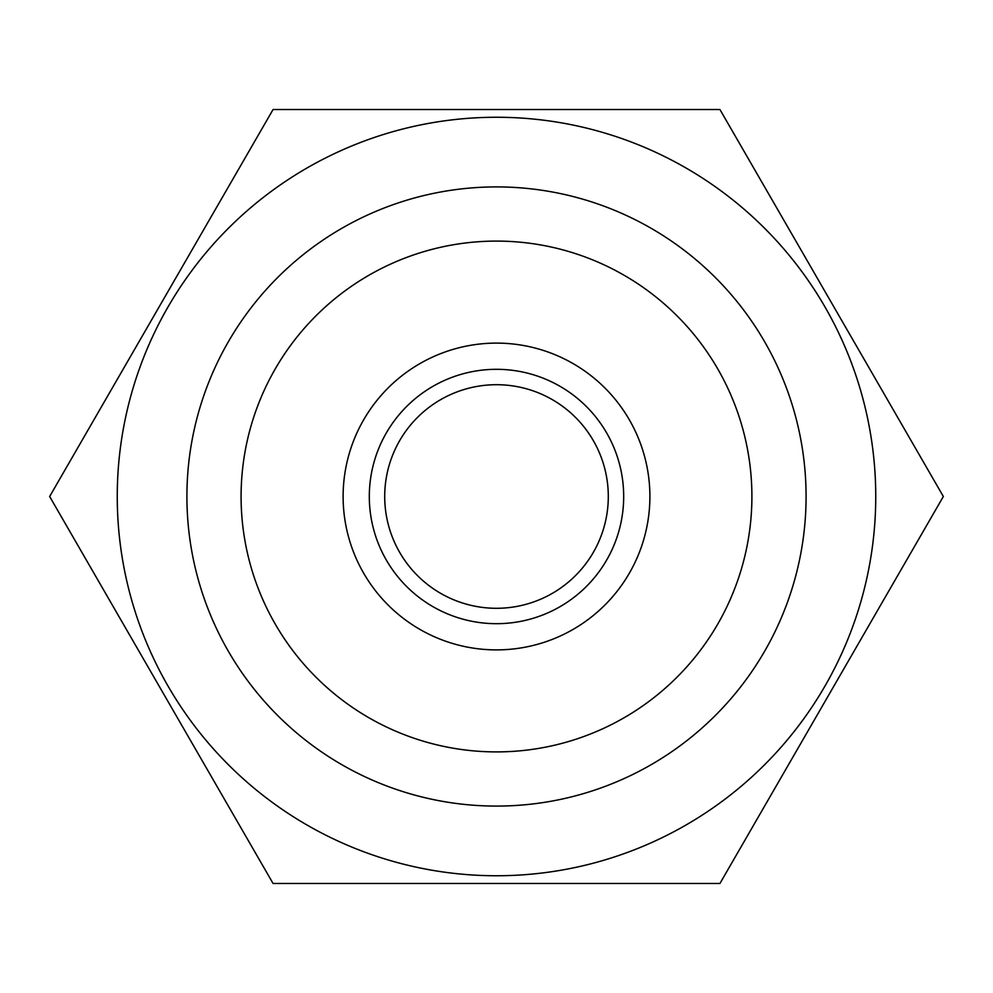 <?xml version="1.0" encoding="UTF-8"?>
<svg xmlns="http://www.w3.org/2000/svg" width="993" height="993" viewBox="0 0 993 993"><rect width="100%" height="100%" fill="white"/><g stroke="black" fill="none" stroke-linecap="round" stroke-linejoin="round"><path stroke-width="1.49" d="M241.088 496.5A255.412 255.412 0 0 1 624.2 275.309A255.412 255.412 0 0 1 624.2 717.691A255.412 255.412 0 0 1 241.088 496.5M343.119 496.5A153.381 153.381 0 0 1 573.197 363.661A153.381 153.381 0 0 1 573.197 629.339A153.381 153.381 0 0 1 343.119 496.5M186.907 496.5A309.593 309.593 0 0 1 651.296 228.39A309.593 309.593 0 0 1 651.296 764.61A309.593 309.593 0 0 1 186.907 496.5M496.5 117.261A379.239 379.239 0 0 1 824.935 686.126A379.239 379.239 0 0 1 168.065 686.126A379.239 379.239 0 0 1 496.5 117.261M719.925 883.485L943.35 496.5L719.925 109.515L273.075 109.515L49.65 496.5L273.075 883.485L719.925 883.485M369.309 496.5A127.191 127.191 0 0 1 560.089 386.351A127.191 127.191 0 0 1 560.089 606.649A127.191 127.191 0 0 1 369.309 496.5M384.713 496.5A111.787 111.787 0 0 1 552.393 399.683A111.787 111.787 0 0 1 552.393 593.317A111.787 111.787 0 0 1 384.713 496.5"/></g></svg>
